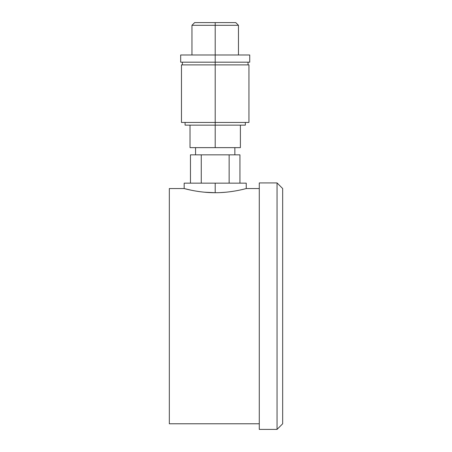 <?xml version="1.0" encoding="UTF-8"?>
<svg xmlns="http://www.w3.org/2000/svg" width="452" height="452" viewBox="0 0 452 452"><rect width="100%" height="100%" fill="white"/><g stroke="black" fill="none" stroke-linecap="round" stroke-linejoin="round"><path stroke-width="0.68" d="M195.552 154.833L195.552 147.635M234.859 147.635L234.859 154.833M229.147 183.15L229.147 154.833L229.147 183.15L229.147 154.833L239.944 154.833L190.467 154.833L201.264 154.833L201.264 183.15M240.391 125.147L240.391 147.635L190.021 147.635L240.391 147.635L240.391 125.147L240.391 147.635L215.203 147.635L215.203 122.447L248.939 122.447L248.939 64.879L248.939 122.447L248.939 64.879L215.203 64.879L248.939 64.879L215.203 64.879L215.203 62.178L215.203 122.447L248.939 122.447L215.203 122.447L215.203 64.879L181.472 64.879L215.203 64.879L215.203 54.986L249.736 54.986L249.736 62.178L180.676 62.178L180.676 54.986L215.203 54.986L215.203 62.178L215.203 25.301L215.203 54.986L190.84 54.986M245.34 122.447L245.34 125.147L215.203 125.147L215.203 147.635L190.021 147.635L190.021 125.147L190.021 147.635L190.021 125.147L215.203 125.147L185.071 125.147L185.071 122.447M181.472 122.447L215.203 122.447L215.203 125.147L215.203 64.879L181.472 64.879L181.472 122.447L215.203 122.447L181.472 122.447L181.472 64.879L181.472 122.447M182.371 64.879L182.371 62.178L215.203 62.178M220.83 22.6L194.846 22.6L215.203 22.6L215.203 25.301L191.953 25.301L238.458 25.301L215.203 25.301L215.203 22.6L235.763 22.6L238.458 25.301L238.458 54.986M201.264 154.833L229.147 154.833L190.467 154.833L190.467 183.15L190.467 154.833L190.467 183.15L215.203 183.15L215.203 192.716C198.564 192.818 183.806 188.411 184.173 188.546L191.106 190.185M195.049 190.942L199.507 191.637M204.406 192.202L215.203 192.716C231.859 192.818 246.606 188.411 246.238 188.546L259.284 188.546L246.238 188.546C246.606 188.411 231.859 192.818 215.203 192.716L215.203 183.15L246.238 183.15L246.238 188.546L244.442 189.009L246.238 188.546C246.606 188.411 231.859 192.818 215.203 192.716C198.564 192.818 183.806 188.411 184.173 188.546L169.33 188.546L184.173 188.546C183.806 188.411 198.564 192.818 215.203 192.716L215.203 183.15L184.173 183.15L184.173 188.546L169.33 188.546L169.33 423.778L169.33 188.546M246.238 188.546L259.284 188.546L259.284 182.924L277.048 182.924L259.284 182.924L259.284 429.4L259.284 182.924L259.284 429.197L259.284 423.778L169.33 423.778M235.345 190.942L230.932 191.631L235.345 190.942M226.028 192.202L220.785 192.58L226.028 192.202M214.451 192.716L209.722 192.586L214.451 192.716M282.669 188.546L282.669 423.778L282.669 188.546L282.669 423.778L282.669 188.546L277.048 182.924L277.048 429.4L259.284 429.4L277.048 429.4L282.669 423.778L277.048 429.4L277.048 182.924L282.669 188.546L277.048 182.924L259.284 182.924M229.147 154.833L239.944 154.833L239.944 183.15M191.953 54.986L191.953 25.301L194.648 22.6L215.203 22.6L215.203 54.986M209.581 25.301L220.83 25.301M282.669 423.778L277.048 429.4L259.284 429.4M215.203 125.147L215.203 147.635M248.041 62.178L248.041 64.879"/></g></svg>
